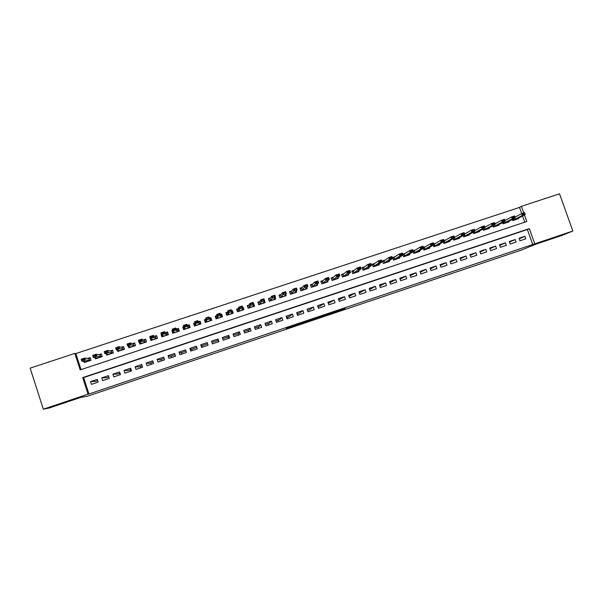 <?xml version="1.0" encoding="UTF-8"?>
<svg xmlns="http://www.w3.org/2000/svg" width="603" height="603" viewBox="0 0 603 603"><rect width="100%" height="100%" fill="white"/><g stroke="black" fill="none" stroke-linecap="round" stroke-linejoin="round"><path stroke-width="0.9" d="M330.354 313.884L342.316 309.852L345.089 308.389L332.931 312.467L337.574 311.027L330.354 313.884M68.169 401.244L53.803 406.083L68.169 401.244M561.061 235.358L548.617 239.572L561.061 235.358M286.289 328.537L298.364 324.655L300.158 323.517L286.289 328.537M521.708 213.583L519.515 207.417L521.422 206.347L559.501 193.812L572.85 231.017L561.996 235.419L534.967 244.516L521.919 249.891L87.299 396.261L81.006 397.324L49.318 407.99L43.326 409.188L30.15 368.147L74.847 353.426L80.184 369.903L526.826 221.52L524.467 214.902M572.85 231.017L534.763 243.831L529.351 228.612L82.686 377.614L88.046 394.143L43.326 409.188M532.773 244.652L527.384 229.532L83.636 377.584L88.958 394L534.763 243.831M88.958 394L88.046 394.143M315.354 318.927L328.771 314.412L331.251 313.047L317.532 317.66L315.354 318.927M312.558 319.899L300.121 324.052L303.023 322.522L315.776 318.248L313.605 319.522L307.816 321.248L312.52 319.801M308.186 321.03L308.985 320.54L308.095 320.811M83.983 361.416L84.345 362.524L91.068 360.3L90.179 357.579L87.676 358.408M95.153 357.639L95.538 358.815L102.231 356.599L101.349 353.886L98.93 354.685M106.279 353.855L106.686 355.122L113.364 352.913L112.475 350.2L110.145 350.976M117.351 350.064L117.804 351.443L124.452 349.243L123.562 346.537L121.316 347.275M128.379 346.25L128.876 347.773L135.502 345.579L134.612 342.881L132.456 343.589M139.346 342.406L139.911 344.117L146.514 341.931L145.624 339.233L143.552 339.919M150.019 337.786L150.901 340.476L157.481 338.298L156.599 335.607L154.602 336.263M161.393 334.017L160.971 334.16L161.566 334.544M160.971 334.16L161.86 336.843L168.418 334.673L167.528 331.989L165.621 332.622M172.631 330.301L171.893 330.55L173.008 331.507M171.893 330.55L172.782 333.233L179.31 331.062L178.42 328.386L176.604 328.989M183.825 326.6L182.769 326.947L183.975 328.394M182.769 326.947L183.659 329.622L190.171 327.467L189.282 324.791L187.541 325.371M194.98 322.906L193.616 323.359L195.01 325.861M193.616 323.359L194.498 326.035L200.987 323.886L200.098 321.218L198.44 321.761M209.429 318.128L210.884 317.645L211.419 320.427M206.053 319.243L204.417 319.786L205.306 322.454L211.774 320.314L210.884 317.645M220.487 314.472L221.625 314.095L221.625 316.191M216.884 315.663L215.181 316.228L216.07 318.889L222.515 316.756L221.625 314.095M231.514 310.824L232.328 310.553L232.072 312.068M227.685 312.09L225.914 312.678L226.803 315.331L233.218 313.206L232.328 310.553M242.504 307.191L243.001 307.025L242.73 307.869M238.449 308.532L236.602 309.143L237.492 311.789L243.891 309.671L243.001 307.025M249.167 304.982L247.26 305.615L248.15 308.261L254.526 306.151L253.637 303.505M259.855 301.447L257.88 302.103L258.77 304.741L265.124 302.638L264.529 300.897M270.506 297.927L268.456 298.606L269.345 301.236L275.677 299.141L275.164 297.611M281.119 294.415L279.001 295.116L279.898 297.746L286.206 295.658L285.739 294.279M291.694 290.917L289.515 291.641L290.405 294.264L296.691 292.184L296.269 290.925M302.231 287.427L299.985 288.174L300.874 290.797L307.146 288.716L306.746 287.563M312.731 283.96L310.424 284.722L311.314 287.337L317.555 285.264L317.186 284.186M323.2 280.493L320.826 281.277L321.716 283.892L327.934 281.827L327.587 280.81M333.632 277.041L331.19 277.855L332.08 280.455L338.283 278.405L337.951 277.44M344.027 273.604L341.517 274.433L342.414 277.033L348.594 274.991L348.278 274.071M354.383 270.182L351.813 271.026L352.702 273.626L358.868 271.584L358.566 270.709M364.709 266.767L362.071 267.634L362.968 270.227L369.104 268.192L368.817 267.348M374.991 263.36L372.3 264.25L373.189 266.835L379.31 264.807L379.031 264.001M385.249 259.968L382.49 260.88L383.38 263.458L389.478 261.438L389.206 260.654M395.462 256.592L392.643 257.519L393.54 260.097L399.616 258.084L399.352 257.323M405.653 253.222L402.766 254.172L403.663 256.742L409.716 254.737L409.46 253.999M415.799 249.861L413.093 250.758M425.914 246.514L423.434 247.336M435.992 243.182L433.753 243.921M446.039 239.858L444.027 240.522M456.056 236.549L454.27 237.137M466.029 233.248L464.476 233.76M475.978 229.954L474.644 230.399M485.89 226.675L484.782 227.045M495.772 223.411L494.882 223.705M505.615 220.155L504.952 220.374M519.959 240.763L525.793 238.811L524.896 236.286L519.062 238.238L519.959 240.763M510.198 244.034L516.055 242.074L515.158 239.542L509.301 241.509L510.198 244.034M500.407 247.313L506.286 245.346L505.389 242.813L499.51 244.78L500.407 247.313M490.586 250.607L496.488 248.632L495.591 246.092L489.689 248.067L490.586 250.607M480.734 253.908L486.651 251.926L485.754 249.386L479.837 251.368L480.734 253.908M470.845 257.225L476.785 255.235L475.888 252.687L469.948 254.677L470.845 257.225M460.926 260.549L466.88 258.551L465.983 256.004L460.029 257.994L460.926 260.549M450.969 263.88L456.946 261.883L456.049 259.328L450.072 261.325L450.969 263.88M440.981 267.235L446.981 265.222L446.084 262.659L440.084 264.672L440.981 267.235M430.957 270.589L436.979 268.576L436.082 266.006L430.067 268.018L430.957 270.589M420.902 273.958L426.939 271.938L426.042 269.368L420.012 271.388L420.902 273.958M410.816 277.342L416.869 275.307L415.98 272.737L409.919 274.764L410.816 277.342M400.694 280.734L406.769 278.699L405.872 276.114L399.797 278.149L400.694 280.734M390.533 284.134L396.631 282.091L395.734 279.506L389.636 281.548L390.533 284.134M380.342 287.556L386.463 285.498L385.566 282.913L379.445 284.963L380.342 287.556M370.114 290.978L376.257 288.92L375.36 286.327L369.217 288.385L370.114 290.978M359.855 294.415L366.013 292.357L365.116 289.757L358.958 291.814L359.855 294.415M349.559 297.867L355.74 295.794L354.843 293.194L348.662 295.259L349.559 297.867M339.225 301.334L345.429 299.254L344.532 296.646L338.328 298.719L339.225 301.334M328.854 304.809L335.08 302.721L334.19 300.106L327.964 302.186L328.854 304.809M318.452 308.291L324.7 306.196L323.803 303.58L317.562 305.668L318.452 308.291M308.012 311.789L314.284 309.693L313.387 307.063L307.123 309.166L308.012 311.789M297.543 315.301L303.829 313.191L302.932 310.56L296.646 312.671L297.543 315.301M287.028 318.821L293.337 316.711L292.447 314.073L286.139 316.183L287.028 318.821M276.483 322.356L282.815 320.238L281.918 317.593L275.586 319.711L276.483 322.356M265.9 325.906L272.255 323.773L271.358 321.128L265.003 323.253L265.9 325.906M255.28 329.464L261.657 327.323L260.76 324.678L254.383 326.811L255.28 329.464M244.622 333.037L251.021 330.889L250.124 328.236L243.725 330.376L244.622 333.037M233.926 336.617L240.348 334.469L239.451 331.808L233.037 333.956L233.926 336.617M223.193 340.213L229.637 338.057L228.748 335.389L222.303 337.544L223.193 340.213M212.422 343.823L218.889 341.66L218 338.984L211.532 341.147L212.422 343.823M201.621 347.449L208.103 345.27L207.213 342.594L200.724 344.765L201.621 347.449M190.774 351.082L197.287 348.896L196.397 346.212L189.885 348.391L190.774 351.082M179.89 354.722L186.425 352.536L185.536 349.846L179.001 352.039L179.89 354.722M168.968 358.386L175.526 356.192L174.636 353.494L168.079 355.687L168.968 358.386M158.009 362.056L164.589 359.855L163.699 357.157L157.119 359.358L158.009 362.056M147.011 365.742L153.614 363.534L152.725 360.828L146.122 363.036L147.011 365.742M135.977 369.443L142.602 367.219L141.713 364.514L135.087 366.73L135.977 369.443M124.896 373.151L131.552 370.928L130.663 368.214L124.014 370.438L124.896 373.151M113.786 376.883L120.457 374.644L119.567 371.923L112.897 374.154L113.786 376.883M102.631 380.621L109.324 378.375L108.442 375.646L101.741 377.893L102.631 380.621M97.271 379.385L90.548 381.639L91.437 384.367L98.153 382.114L97.271 379.385M519.515 207.417L75.85 353.562L81.051 369.616M524.776 222.206L522.537 215.912M515.429 216.907L514.985 217.05M518.422 218.067L518.625 218.655L512.791 220.592L512.346 219.341M508.676 221.286L508.894 221.881L503.038 223.826L502.578 222.537M498.907 224.512L499.126 225.123L493.246 227.067L492.779 225.748M489.101 227.746L489.319 228.364L483.425 230.323L482.943 228.959M479.264 230.994L479.483 231.627L473.574 233.587L473.076 232.185M469.39 234.25L469.616 234.891L463.684 236.858L463.172 235.411M459.486 237.522L459.72 238.17L453.765 240.145L453.237 238.652M449.552 240.793L449.785 241.464L443.808 243.446L443.265 241.893M439.579 244.079L439.821 244.765L433.821 246.755L433.263 245.142M429.577 247.381L429.818 248.082L423.803 250.072L423.216 248.398M419.537 250.682L419.786 251.406L413.748 253.403L413.138 251.655M119.673 373.272L120.155 374.742M130.06 369.797L130.542 371.267M140.409 366.33L140.891 367.8M150.72 362.878L151.202 364.34M161.001 359.433L161.483 360.896M171.252 356.004L171.734 357.458M181.465 352.582L181.948 354.036M191.641 349.175L192.123 350.629M201.794 345.775L202.276 347.222M218.437 341.811L217.954 340.363M228.499 338.434L228.017 336.994M238.532 335.072L238.049 333.632M248.526 331.725L248.044 330.286M258.491 328.386L258.001 326.954M268.418 325.062L267.936 323.623M278.315 321.738L277.832 320.314M288.181 318.437L287.699 317.005M298.018 315.143L297.535 313.711M75.85 353.562L74.847 353.426M523.751 212.904L521.422 206.347M527.384 229.532L529.351 228.612M83.636 377.584L82.686 377.614M524.896 236.286L519.273 238.833M515.158 239.542L509.52 242.12M505.389 242.813L499.736 245.421M495.591 246.092L489.922 248.73M485.754 249.386L480.078 252.054M475.888 252.687L470.197 255.393M465.983 256.004L460.293 258.74M456.049 259.328L450.343 262.101M446.084 262.659L440.371 265.486M436.082 266.006L430.361 268.878M426.042 269.368L420.321 272.285M415.98 272.737L410.251 275.707M405.872 276.114L400.143 279.144M395.734 279.506L390.005 282.603M385.566 282.913L379.83 286.078M375.36 286.327L369.631 289.576M365.116 289.757L359.365 293.013M354.843 293.194L349.069 296.457M344.532 296.646L338.743 299.917M334.19 300.106L328.371 303.392M323.803 303.58L319.982 306.196L317.969 306.874M313.387 307.063L309.942 309.558L307.53 310.364M302.932 310.56L299.879 312.927L297.053 313.877M292.447 314.073L289.779 316.311L286.546 317.397M281.918 317.593L279.649 319.703L276.001 320.924M271.358 321.128L269.481 323.11L265.418 324.467M260.76 324.678L259.282 326.524L254.798 328.024M250.124 328.236L249.047 329.954L244.14 331.597M239.451 331.808L238.78 333.391L233.444 335.178M228.748 335.389L228.477 336.836L222.711 338.773M218 338.984L218.135 340.303L211.939 342.376M207.628 343.823L201.53 345.866L200.724 344.765M196.804 347.449L191.098 349.356L189.885 348.391M185.943 351.082L180.636 352.861L179.001 352.039M175.043 354.73L170.136 356.373L168.079 355.687M164.106 358.393L159.599 359.901L157.119 359.358M153.132 362.071L149.031 363.443L146.122 363.036M142.12 365.757L138.426 366.993L135.087 366.73M131.07 369.458L127.783 370.559L124.014 370.438M119.974 373.174L117.11 374.131L112.897 374.154M108.849 376.898L106.392 377.719L101.741 377.893M97.678 380.636L95.643 381.322L90.548 381.639M326.818 315.052L329.102 313.786L322.688 316.356L326.818 315.052M523.238 214.186L524.738 213.696L523.125 213.877L522.251 215.482L521.587 213.62L524.587 212.633L525.251 214.495L522.251 215.482L512.723 220.404M523.125 213.877L521.587 213.62L515.007 217.125M512.738 220.457L516.53 219.198L525.251 214.495L524.738 213.696M524.625 213.379L524.587 212.633M513.213 217.502L514.721 217.005L513.108 217.193L512.241 218.799L511.578 216.929L514.585 215.934L515.248 217.804L512.241 218.799L502.97 223.638M513.108 217.193L511.578 216.929L504.99 220.487M502.985 223.69L506.829 222.417L515.248 217.804L514.721 217.005M514.608 216.696L514.585 215.934M503.158 220.834L504.673 220.329L503.045 220.517L502.201 222.123L501.538 220.253L504.553 219.251L505.216 221.12L502.201 222.123L493.179 226.879M503.045 220.517L501.538 220.253L494.942 223.864M493.194 226.932L497.098 225.635L505.216 221.12L504.673 220.329M504.56 220.02L504.553 219.251M493.066 224.165L494.581 223.668L492.96 223.856L492.123 225.454L491.46 223.585L494.483 222.582L495.146 224.452L492.123 225.454L483.357 230.135M492.96 223.856L491.46 223.585L484.857 227.256M483.372 230.18L487.33 228.876L495.146 224.452L494.581 223.668M494.475 223.351L494.483 222.582M482.943 227.519L484.465 227.014L482.83 227.203L482.008 228.801L481.345 226.924L484.382 225.921L485.046 227.798L482.008 228.801L473.506 233.406M482.83 227.203L481.345 226.924L474.734 230.655M473.521 233.444L477.531 232.117L485.046 227.798L484.465 227.014M484.352 226.698L484.382 225.921M472.782 230.881L474.305 230.376L472.669 230.565L471.863 232.163L471.199 230.278L474.252 229.268L474.908 231.153L471.863 232.163L463.624 236.685M472.669 230.565L471.199 230.278L464.581 234.077M463.632 236.723L467.702 235.374L474.908 231.153L474.305 230.376M474.199 230.06L474.252 229.268M454.368 237.416L454.82 237.265M462.584 234.25L464.114 233.745L462.471 233.934L461.679 235.532L461.016 233.647L464.076 232.637L464.74 234.514L461.679 235.532L453.705 239.971M462.471 233.934L461.016 233.647L454.398 237.514M453.712 240.009L457.843 238.637L464.74 234.514L464.114 233.745M464.009 233.429L464.076 232.637M447.893 241.765L454.534 237.891L451.466 238.909L443.748 243.273M444.125 240.808L444.863 240.559M452.356 237.635L453.893 237.13L452.242 237.318L451.466 238.909L450.803 237.024L444.177 240.959M452.242 237.318L450.803 237.024L453.871 236.007L454.534 237.891L453.893 237.13M453.78 236.813L453.871 236.007M437.974 245.037L444.29 241.283L441.215 242.3L433.768 246.589M433.851 244.207L434.861 243.868M442.089 241.034L443.627 240.522L441.976 240.718L441.215 242.3L440.552 240.409L433.911 244.388M441.976 240.718L440.552 240.409L443.627 239.391L444.29 241.283L443.627 240.522M443.522 240.205L443.627 239.391M428.017 248.323L434.017 244.682L430.926 245.707L423.743 249.913M423.532 247.614L424.836 247.185M431.786 244.441L433.331 243.929L431.673 244.125L430.926 245.707L430.263 243.816L423.615 247.841M431.673 244.125L430.263 243.816L433.353 242.79L434.017 244.682L433.331 243.929M433.225 243.612L433.353 242.79M418.03 251.617L423.705 248.097L420.6 249.122L413.696 253.245L418.067 251.82M413.191 251.044L414.774 250.516M421.452 247.856L423.005 247.343L421.339 247.539L420.6 249.122L419.937 247.222L413.281 251.3M421.339 247.539L419.937 247.222L423.042 246.197L423.705 248.097L423.005 247.343M422.891 247.026L423.042 246.197M408.005 254.926L413.356 251.519L410.244 252.551L403.611 256.592M402.864 254.458L404.673 253.855M411.073 251.293L412.633 250.773L410.967 250.969L410.244 252.551L409.58 250.652L402.97 254.745M410.967 250.969L409.58 250.652L412.693 249.619L413.356 251.519L412.633 250.773M412.52 250.456L412.693 249.619M392.741 257.805L394.543 257.21M400.663 254.73L402.231 254.217L400.558 254.413L399.849 255.989L399.186 254.089L402.307 253.056L402.97 254.956L399.849 255.989L393.488 259.946M400.558 254.413L399.186 254.089L392.847 258.107M393.488 259.961L397.972 258.468L402.97 254.956L402.231 254.217M402.118 253.901L402.307 253.056M382.588 261.167L384.375 260.571M384.503 262.772L387.88 261.815L392.553 258.408L389.417 259.441L384.503 262.772L383.862 260.918L382.694 261.468M390.216 258.19L391.792 257.669L390.111 257.865L389.417 259.441L388.754 257.534L383.862 260.918M390.111 257.865L388.754 257.534L391.89 256.501L392.553 258.408L391.792 257.669M391.679 257.353L391.89 256.501M377.734 264.898L377.87 265.29L377.493 265.071L382.091 261.868L378.948 262.908L373.159 266.692L377.749 265.169M372.398 264.536L374.177 263.948M379.739 261.657L381.315 261.137L379.626 261.333L378.948 262.908L378.292 260.993L372.503 264.845M379.626 261.333L378.292 260.993L381.435 259.953L382.091 261.868L381.315 261.137M381.202 260.813L381.435 259.953M367.574 268.245L367.717 268.652M362.169 267.92L363.941 267.333M364.122 269.518L367.581 268.539L371.599 265.343L368.448 266.383L364.122 269.518L363.481 267.657L362.32 268.214M369.217 265.132L370.8 264.611L369.104 264.815L368.448 266.383L367.785 264.468L363.481 267.657M369.104 264.815L367.785 264.468L370.943 263.421L371.599 265.343L370.8 264.611M370.687 264.295L370.943 263.421M357.383 271.599L357.526 272.028M351.911 271.312L353.675 270.732M353.886 272.91L357.383 271.915L361.069 268.825L357.903 269.873L353.886 272.91L353.237 271.049L352.016 271.614M358.664 268.629L360.247 268.101L358.551 268.305L357.903 269.873L357.247 267.951L353.237 271.049M358.551 268.305L357.247 267.951L360.413 266.903L361.069 268.825L360.247 268.101M360.134 267.785L360.413 266.903M347.147 274.953L347.305 275.413M341.615 274.719L343.371 274.139M343.604 276.317L347.155 275.307L350.501 272.322L347.328 273.37L343.604 276.317L342.964 274.448L341.713 274.998M348.067 272.126L349.657 271.606L347.961 271.81L347.328 273.37L346.665 271.448L342.964 274.448M347.961 271.81L346.665 271.448L349.846 270.4L350.501 272.322L349.657 271.606M349.552 271.282L349.846 270.4M336.881 278.322L337.054 278.812M331.288 278.141L333.029 277.561M333.293 279.732L336.889 278.707L339.904 275.827L336.715 276.883L333.293 279.732L332.652 277.855L331.371 278.382M337.439 275.646L339.037 275.119L337.326 275.322L336.715 276.883L336.052 274.96L332.652 277.855M337.326 275.322L336.052 274.96L339.24 273.905L339.904 275.827L339.037 275.119M338.924 274.795L339.24 273.905M326.577 281.699L326.758 282.219M320.917 281.571L322.65 280.99M322.952 283.154L326.585 282.121L329.261 279.355L326.057 280.41L322.952 283.154L322.311 281.284L320.984 281.759M326.773 279.174L328.266 278.322L326.66 278.85L326.057 280.41L325.401 278.48L322.311 281.284M326.66 278.85L325.401 278.48L328.597 277.418L329.261 279.355L328.371 278.646M328.266 278.322L328.597 277.418M316.236 285.076L316.432 285.641M310.522 285.008L312.241 284.435M312.573 286.598L316.243 285.543L318.58 282.882L315.369 283.945L312.573 286.598L311.932 284.714L310.56 285.121M316.062 282.717L317.562 281.857L315.957 282.392L315.369 283.945L314.713 282.016L311.932 284.714M315.957 282.392L314.713 282.016L317.924 280.953L318.58 282.882L317.675 282.181M317.562 281.857L317.924 280.953M305.857 288.46L306.068 289.071M305.208 285.943L306.821 285.415L305.208 285.943L303.98 285.558L307.206 284.495L307.862 286.433L304.643 287.495L303.98 285.558L301.553 288.144L300.083 288.46L300.874 290.797M300.083 288.46L301.794 287.895M305.322 286.267L302.231 289.998L301.176 290.533L305.872 288.98L305.367 288.958L307.862 286.433L306.935 285.739M306.821 285.415L307.206 284.495M295.44 291.837L295.674 292.515M289.621 291.965L290.458 294.241M294.43 289.508L296.05 288.973L294.43 289.508L293.216 289.116L296.45 288.046L297.113 289.99L293.88 291.061L293.216 289.116L291.136 291.573L289.666 291.905L291.317 291.362M294.543 289.839L291.777 293.457L290.752 293.993L295.462 292.432L294.92 292.417L297.113 289.99L296.163 289.297M296.05 288.973L296.45 288.046M284.985 295.214L285.242 295.975M279.129 295.485L280.011 297.709M283.614 293.088L285.234 292.553L283.614 293.088L282.415 292.689L285.656 291.618L286.319 293.563L283.071 294.633L282.415 292.689L280.644 295.04L279.219 295.364L280.794 294.844M283.719 293.412L281.284 296.932L280.289 297.452L285.015 295.892L284.435 295.892L286.319 293.563L285.347 292.877M280.599 295.078L281.209 296.985L280.599 295.078M285.234 292.553L285.656 291.618M274.478 298.583L274.772 299.442M268.606 299.035L269.526 301.183M272.752 296.684L274.38 296.141L272.752 296.684L271.569 296.277L274.832 295.199L275.488 297.151L272.232 298.221L271.569 296.277L270.114 298.53L268.727 298.832L270.242 298.334M272.865 297.008L270.755 300.422L269.797 300.935L274.538 299.359L273.92 299.374L275.488 297.151L274.493 296.465M274.38 296.141L274.832 295.199M263.926 301.915L264.265 302.925M258.054 302.623L259.004 304.666M261.853 300.286L263.496 299.744L261.853 300.286L260.692 299.872L263.963 298.786L264.619 300.746L261.348 301.824L260.692 299.872L259.554 302.02L258.205 302.314L259.652 301.839M261.966 300.611L260.195 303.92L259.26 304.417L264.024 302.842L263.368 302.872L264.619 300.746L263.601 300.068M263.496 299.744L263.963 298.786M253.32 305.201L253.727 306.414M247.479 306.256L248.444 308.163M250.923 303.897L252.567 303.354L250.923 303.897L249.77 303.482L253.049 302.397L253.712 304.357L250.433 305.442L249.77 303.482L248.949 305.533L247.652 305.811L249.016 305.359M251.029 304.229L249.589 307.432L248.692 307.922L253.471 306.339L252.77 306.377L253.712 304.357L252.672 303.686M249.544 307.47L248.903 305.57L249.529 307.477M252.567 303.354L253.049 302.397M242.632 308.389L243.145 309.919M236.889 309.995L237.054 309.316L237.846 311.676M239.949 307.53L241.592 306.987L239.949 307.53L238.818 307.1L242.105 306.015L242.768 307.975L239.474 309.068L238.818 307.1L238.313 309.053L237.054 309.316L238.351 308.887M240.054 307.862L238.954 310.96L238.087 311.434L242.881 309.844L242.15 309.897L242.768 307.975L241.705 307.311M238.26 309.09L238.894 310.997L238.26 309.09M241.592 306.987L242.105 306.015M231.612 311.118L232.532 313.432M226.336 313.937L226.419 312.829L227.21 315.196M228.929 311.171L230.587 310.628L228.929 311.171L227.821 310.741L231.122 309.648L231.778 311.615L228.477 312.708L227.821 310.741L227.64 312.58L226.419 312.829L227.655 312.422M229.042 311.502L228.273 314.495L227.444 314.962L232.253 313.364L231.484 313.432L231.778 311.615L230.693 310.952M227.587 312.618L228.22 314.532L227.587 312.618M230.587 310.628L231.122 309.648M220.585 314.758L221.09 314.593L221.881 316.959M216.145 318.866L215.753 316.364L216.545 318.731M217.879 314.826L219.537 314.276L217.879 314.826L216.779 314.389L220.095 313.289L220.758 315.263L217.442 316.356L216.779 314.389L216.922 316.123L215.753 316.364L216.914 315.98M217.984 315.158L217.562 318.037L216.763 318.497L221.595 316.899L220.781 316.974L220.758 315.263L219.65 314.608M216.876 316.168L217.517 318.083L216.876 316.168M221.09 314.593L220.675 315.022M219.537 314.276L220.095 313.289M209.527 318.422L210.402 318.128L211.193 320.502M206.784 318.497L208.45 317.947L206.784 318.497L205.706 318.045L209.03 316.944L209.693 318.919L206.362 320.02L205.706 318.045L206.173 319.68L205.05 319.907L205.811 322.258M206.136 319.545L205.05 319.907L205.842 322.281M206.897 318.829L206.362 320.02L206.814 321.603L206.053 322.047L210.892 320.442L210.04 320.532L209.693 318.919L208.563 318.278M210.402 318.128L209.588 318.61M208.45 317.947L209.03 316.944M200.618 324.007L199.683 321.678L200.475 324.052M195.146 323.404L194.302 323.457L195.093 325.839M194.302 323.457L195.078 323.2M198.568 322.047L199.683 321.678L198.628 322.183L197.927 320.615L198.583 322.597L195.244 323.705L196.028 325.175L195.297 325.605L200.158 323.999L199.269 324.097L198.583 322.597L197.324 321.625L195.764 322.507L197.437 321.957M195.764 322.507L195.244 323.705L194.588 321.723L197.927 320.615L197.324 321.625M195.651 322.175L194.588 321.723M189.915 326.713L188.92 325.243L189.711 327.617M184.021 327.173L183.523 327.022L184.314 329.411M183.523 327.022L183.923 326.894M187.729 325.635L188.92 325.243L187.812 325.756L186.787 324.301L187.443 326.283L184.088 327.391L185.204 328.756L184.51 329.185L189.387 327.565L188.453 327.685L186.154 325.319L184.586 326.208L186.267 325.65M184.586 326.208L184.088 327.391L183.433 325.409L186.787 324.301L186.154 325.319M184.48 325.876L183.433 325.409M178.797 329.502L178.119 328.816L178.91 331.198M172.752 330.67L173.498 332.992M176.845 329.23L178.119 328.816L176.965 329.351L175.601 328.002L176.257 329.984L172.895 331.1L174.342 332.359L173.679 332.773L178.571 331.145L177.606 331.273L174.953 329.027L173.378 329.916L175.058 329.359M173.378 329.916L172.895 331.1L172.239 329.11L175.601 328.002L174.953 329.027M173.265 329.585L172.239 329.11M167.792 332.781L167.287 332.396L168.071 334.786M162.162 335.147L162.644 336.587M165.931 332.848L167.287 332.396L166.074 332.954L164.378 331.71L165.034 333.7L161.657 334.816L163.443 335.969L162.81 336.368L167.724 334.74L166.714 334.884L163.699 332.743L162.124 333.64L163.812 333.075M162.124 333.64L161.657 334.816L161.001 332.826L164.378 331.71L163.699 332.743M162.011 333.301L161.001 332.826M156.795 336.218L157.202 338.389M151.368 339.037L151.745 340.198M154.971 336.474L156.411 335.999L155.152 336.564L153.109 335.434L153.765 337.431L150.381 338.547L152.499 339.587L151.911 339.979L156.84 338.351L155.785 338.502L152.416 336.482L150.825 337.371L152.521 336.813M150.825 337.371L150.381 338.547L149.725 336.557L153.109 335.434L152.416 336.482M150.712 337.039L149.725 336.557M145.79 339.738L146.288 342.007M140.491 342.836L140.816 343.816M143.981 340.107L145.496 339.61L144.185 340.198L141.803 339.172L142.459 341.17L139.059 342.293L141.524 343.228L140.966 343.604L145.911 341.969L144.818 342.135L141.079 340.228L139.489 341.125L141.192 340.559M139.489 341.125L139.059 342.293L138.404 340.296L141.803 339.172L141.079 340.228M139.376 340.785L138.404 340.296M134.755 343.303L135.336 345.632M129.57 346.597L129.849 347.449M132.946 343.755L134.544 343.228L133.18 343.838L130.459 342.926L131.115 344.924L127.7 346.054L130.504 346.876L129.984 347.245L134.951 345.602L133.813 345.783L129.713 343.989L128.115 344.886L129.818 344.321M128.115 344.886L127.7 346.054L127.045 344.049L130.459 342.926L129.713 343.989M128.002 344.554L127.045 344.049M123.683 346.898L124.346 349.273M118.587 350.343L118.836 351.097M121.874 347.418L123.555 346.868L122.138 347.486L119.07 346.687L119.726 348.692L116.304 349.83L119.454 350.539L118.964 350.893L123.947 349.243L119.726 348.692L118.301 347.758L116.696 348.662L118.407 348.097M116.696 348.662L116.304 349.83L115.648 347.818L119.07 346.687L118.301 347.758M116.583 348.33L115.648 347.818M112.58 350.524L113.319 352.928M107.568 354.074L107.786 354.76M110.764 351.097L112.527 350.516L111.05 351.157L107.643 350.464L108.299 352.476L104.862 353.614L108.359 354.21L107.907 354.556L112.904 352.898L108.299 352.476L106.844 351.549L105.231 352.454L106.957 351.881M105.231 352.454L104.862 353.614L104.206 351.602L107.643 350.464L106.844 351.549M105.126 352.114L104.206 351.602M96.503 357.805L96.706 358.431M99.608 354.79L101.447 354.18M97.226 357.926L101.832 356.569L96.827 356.275L93.375 357.413L97.219 357.896M93.729 356.26L93.375 357.413L92.719 355.401L96.171 354.262L96.827 356.275L95.349 355.348L93.623 355.921L95.455 355.687M101.455 354.225L99.932 354.835L96.171 354.262L95.349 355.348M93.623 355.921L92.719 355.401M85.392 361.544L85.573 362.117M88.422 358.491L90.277 357.873M86.056 361.619L90.706 360.255L85.309 360.081L81.85 361.227L86.056 361.619M82.189 360.074L81.85 361.227L81.194 359.207L84.654 358.061L85.309 360.081L83.809 359.169L82.076 359.742L83.923 359.501M90.322 358.024L88.769 358.529L84.654 358.061L83.809 359.169M82.076 359.742L81.194 359.207M342.316 309.852L342.15 309.354L342.353 309.836M341.057 309.716L341.238 310.236M322.552 315.949L322.688 316.356M307.229 321.105L307.372 321.527M513.266 218.851L513.666 219.989M513.424 218.768L513.831 219.914M503.513 222.04L503.927 223.216M503.663 221.957L504.085 223.14M493.729 225.228L494.159 226.449M493.88 225.145L494.309 226.374M483.908 228.424L484.36 229.698M484.051 228.349L484.503 229.622M474.056 231.635L474.523 232.954M474.199 231.552L474.667 232.886M464.167 234.846L464.649 236.225M464.302 234.763L464.792 236.157M454.247 238.064L454.752 239.504M454.376 237.981L454.888 239.436L454.376 237.989M444.29 241.283L444.818 242.79M444.939 242.73L444.298 240.899L444.946 242.723M443.763 243.303L447.946 241.916M434.205 244.26L434.846 246.092M434.333 244.192L434.974 246.032M433.776 246.612L438.019 245.21M424.203 247.569L424.844 249.408M424.331 247.501L424.972 249.341L424.316 247.509M423.751 249.936L428.062 248.504M414.171 250.886L414.811 252.732M414.291 250.825L414.932 252.665M404.1 254.217L404.741 256.064M404.221 254.157L404.862 256.004M403.611 256.607L408.035 255.137M393.993 257.564L394.641 259.411M394.113 257.504L394.754 259.35L394.091 257.519M383.968 260.858L384.616 262.712L383.945 260.873M373.687 264.28L374.327 266.142M373.792 264.22L374.44 266.081M363.586 267.604L364.227 269.466L363.556 267.619M353.343 270.988L353.984 272.858M343.062 274.388L343.702 276.257M332.75 277.802L333.391 279.679M322.401 281.232L323.042 283.109M312.015 284.661L312.656 286.546M301.515 288.159L302.156 290.043M301.59 288.113L302.231 289.998M291.061 291.618L291.701 293.51M291.136 291.573L291.777 293.457M280.644 295.04L281.284 296.932M270.046 298.575L270.687 300.467M270.114 298.53L270.755 300.422M259.486 302.065L260.127 303.965M259.554 302.02L260.195 303.92M248.949 305.533L249.589 307.432M238.313 309.053L238.954 310.96M227.64 312.58L228.273 314.495M216.922 316.123L217.562 318.037M206.128 319.718L206.769 321.64M206.173 319.68L206.814 321.603M209.942 320.065L210.1 320.54M198.628 322.183L199.269 324.097M198.689 322.183L199.329 324.105M187.812 325.756L188.453 327.685M187.88 325.763L188.52 327.685M176.965 329.351L177.606 331.273M177.033 329.351L177.674 331.273M166.074 332.954L166.714 334.884M166.149 332.954L166.79 334.884M155.152 336.564L155.785 338.502M155.227 336.564L155.868 338.502M144.185 340.198L144.818 342.135M144.268 340.19L144.901 342.127M133.18 343.838L133.813 345.783M133.263 343.831L133.904 345.775M122.138 347.486L122.771 349.439M122.228 347.486L122.869 349.431M111.05 351.157L111.691 353.109M111.148 351.15L111.789 353.102M99.932 354.835L100.565 356.795M100.038 354.828L100.671 356.78M88.769 358.529L89.41 360.488M88.875 358.521L89.515 360.473M434.326 244.2L434.967 246.039M414.276 250.833L414.917 252.68M404.198 254.172L404.839 256.019M373.762 264.242L374.41 266.096M353.305 271.011L353.946 272.88M343.024 274.418L343.665 276.287M332.705 277.832L333.353 279.702M322.356 281.254L322.997 283.131M311.97 284.691L312.61 286.576M301.553 288.144L302.193 290.028M291.091 291.603L291.731 293.488M270.069 298.56L270.709 300.452M259.501 302.058L260.142 303.957"/></g></svg>
